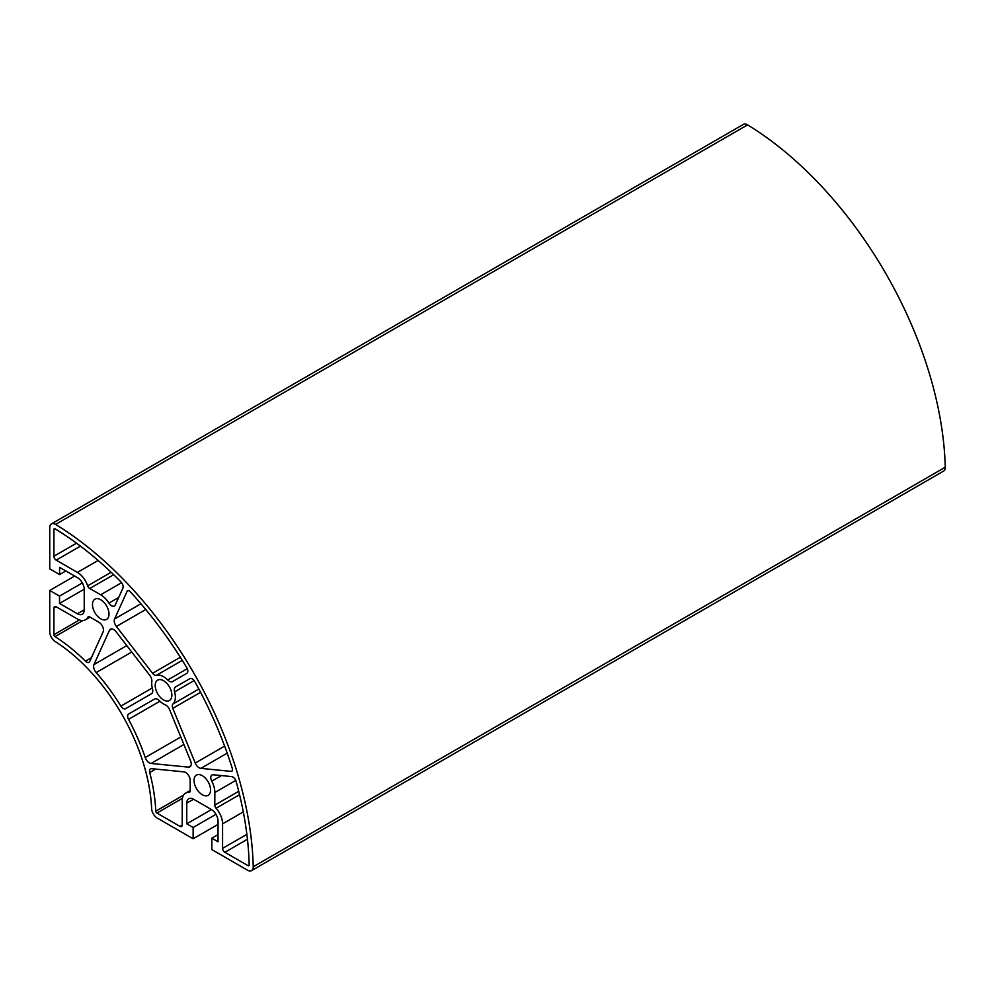 <?xml version="1.0" encoding="UTF-8"?>
<svg xmlns="http://www.w3.org/2000/svg" width="995" height="995" viewBox="0 0 995 995"><rect width="100%" height="100%" fill="white"/><g stroke="black" fill="none" stroke-linecap="round" stroke-linejoin="round"><path stroke-width="1.49" d="M253.24 866.757A8.022 4.639 60 0 1 251.586 870.613A8.022 4.639 60 0 1 247.568 870.215L211.811 849.581L211.811 838.2L218.042 841.795L218.042 821.223A9.627 5.56 -120 0 0 211.238 809.42L193.577 799.234A9.627 5.56 -120 0 0 188.764 798.749A9.627 5.56 -120 0 0 186.761 803.164L186.761 823.823L193.129 827.492L193.129 838.785L157.297 818.101A8.022 4.639 60 0 1 151.626 808.624A144.275 83.306 -120 0 0 55.123 641.476A8.022 4.639 60 0 1 49.75 631.825L49.75 590.458L59.526 596.104L59.526 603.443L77.423 613.778A9.627 5.56 -120 0 0 82.237 614.251A9.627 5.56 -120 0 0 84.227 609.835L84.227 589.45A9.627 5.56 -120 0 0 77.423 577.647L59.6 567.361L59.6 574.563L49.75 568.879L49.75 527.586A8.022 4.639 60 0 1 51.417 523.905A8.022 4.639 60 0 1 55.583 524.402A287.903 166.227 60 0 1 253.24 866.757L945.25 467.227A287.903 166.227 -120 0 0 747.593 124.873A8.022 4.639 -120 0 0 743.414 124.387L51.417 523.905M92.473 604.512A11.679 6.741 -120 0 0 97.572 616.266A11.679 6.741 -120 0 0 106.577 619.4A11.679 6.741 -120 0 0 106.577 605.905A11.679 6.741 -120 0 0 94.898 599.164A11.679 6.741 -120 0 0 92.473 604.512M125.581 708.676L151.451 693.739A6.418 3.706 -120 0 0 152.484 688.776A16.716 9.651 60 0 1 151.825 681.674A6.418 3.706 -120 0 0 149.723 675.282L116.029 631.688A6.418 3.706 -120 0 0 110.433 629.201A6.418 3.706 -120 0 0 109.45 630.332L93.953 664.573A6.418 3.706 -120 0 0 96.167 672.57A150.121 86.677 60 0 1 120.892 706.102A4.813 2.786 -120 0 0 125.581 708.676L125.581 708.676M155.208 685.505A11.778 6.803 -120 0 0 160.357 697.358A11.778 6.803 -120 0 0 169.424 700.517A11.778 6.803 -120 0 0 169.424 686.911A11.778 6.803 -120 0 0 157.645 680.107A11.778 6.803 -120 0 0 155.208 685.505M151.041 763.451L188.428 767.145A6.418 3.706 -120 0 0 189.908 766.859A6.418 3.706 -120 0 0 190.555 760.765L169.648 709.796A6.418 3.706 -120 0 0 165.17 704.771A16.716 9.651 60 0 1 159.349 700.654A6.418 3.706 -120 0 0 154.523 699.062L128.653 714A4.813 2.786 -120 0 0 128.529 719.348A150.121 86.677 60 0 1 145.22 757.531A6.418 3.706 -120 0 0 151.041 763.451L183.876 744.484M154.523 699.062L128.653 714L154.523 699.062M249.173 864.991A282.132 162.881 -120 0 0 236.113 781.411A4.813 2.786 -120 0 0 231.624 776.585L213.241 774.769A5.622 3.246 -120 0 0 211.947 775.018A5.622 3.246 -120 0 0 211.761 781.174A17.723 10.236 60 0 1 214.845 792.505L214.796 805.129A3.209 1.853 -120 0 0 216.102 808.251A16.057 9.266 60 0 1 222.582 823.848L222.582 848.362A3.209 1.853 -120 0 0 224.858 852.292L248.041 865.675A1.604 0.933 -120 0 0 248.837 865.75A1.604 0.933 -120 0 0 249.173 864.991M200.841 768.376L231.126 771.374A3.209 1.853 -120 0 0 231.86 771.225A3.209 1.853 -120 0 0 232.333 768.588A282.132 162.881 -120 0 0 194.771 681.55A4.813 2.786 -120 0 0 189.883 678.652L175.63 686.886A6.418 3.706 -120 0 0 174.598 691.848A16.716 9.651 60 0 1 172.968 703.987A4.813 2.786 -120 0 0 172.794 708.328L195.244 763.065A6.418 3.706 -120 0 0 200.841 768.376L227.183 753.165M194.05 780.453A11.679 6.741 -120 0 0 199.149 792.207A11.679 6.741 -120 0 0 208.154 795.328A11.679 6.741 -120 0 0 208.154 781.846A11.679 6.741 -120 0 0 196.475 775.105A11.679 6.741 -120 0 0 194.05 780.453M190.182 790.826L190.182 780.341A6.418 3.706 -120 0 0 183.901 771.871L151.626 768.675A4.813 2.786 -120 0 0 150.519 768.886A4.813 2.786 -120 0 0 149.723 772.53A150.121 86.677 60 0 1 155.767 811.161A1.604 0.933 -120 0 0 156.899 813.064L179.958 826.372A3.209 1.853 -120 0 0 181.563 826.522A3.209 1.853 -120 0 0 182.222 825.054L182.222 800.54A16.057 9.266 60 0 1 185.543 793.189A16.057 9.266 60 0 1 188.851 792.443A3.209 1.853 -120 0 0 189.51 792.294A3.209 1.853 -120 0 0 190.182 790.826M167.732 679.971A6.418 3.706 -120 0 0 172.558 681.563L186.811 673.329A4.813 2.786 -120 0 0 186.749 667.645A282.132 162.881 -120 0 0 130.146 591.602A3.209 1.853 -120 0 0 127.621 590.682A3.209 1.853 -120 0 0 127.124 591.254L114.587 618.977A6.418 3.706 -120 0 0 116.39 626.477L152.571 673.292A4.813 2.786 -120 0 0 156.414 675.307A16.716 9.651 60 0 1 167.732 679.971L187.271 668.69M85.433 661.165A4.813 2.786 -120 0 0 88.978 662.297A4.813 2.786 -120 0 0 89.724 661.451L103.094 631.9A6.418 3.706 -120 0 0 98.891 622.223L89.811 616.987A3.209 1.853 -120 0 0 88.207 616.825A3.209 1.853 -120 0 0 87.747 617.323A16.057 9.266 60 0 1 85.446 619.81A16.057 9.266 60 0 1 77.423 619.014L56.193 606.763A3.209 1.853 -120 0 0 54.588 606.602A3.209 1.853 -120 0 0 53.917 608.069L53.917 634.686A1.604 0.933 -120 0 0 54.999 636.613A150.121 86.677 60 0 1 85.433 661.165L91.403 657.72M100.682 594.786A17.723 10.236 60 0 1 108.965 603.119A5.622 3.246 -120 0 0 114.388 606.03A5.622 3.246 -120 0 0 115.246 605.035L122.87 588.207A4.813 2.786 -120 0 0 120.93 581.913A282.132 162.881 -120 0 0 55.086 528.818A1.604 0.933 -120 0 0 54.252 528.718A1.604 0.933 -120 0 0 53.917 529.452L53.917 556.217A3.209 1.853 -120 0 0 56.193 560.148L77.423 572.411A16.057 9.266 60 0 1 87.684 585.819A3.209 1.853 -120 0 0 89.737 588.505L100.682 594.786L121.601 582.697M74.675 576.068L49.75 590.458M82.349 582.933L59.526 596.104M84.227 589.189L59.526 603.443M65.832 570.956L59.6 574.563M251.586 870.613L943.596 471.095A8.022 4.639 -120 0 0 945.25 467.227M189.908 678.64L175.63 686.886L189.908 678.64M218.042 834.606L211.811 838.2M211.462 809.557L186.761 823.823M215.94 814.32L193.129 827.492M218.042 824.395L193.129 838.785M76.503 543.183L53.917 556.217M80.471 546.131L56.193 560.148M98.119 560.459L77.423 572.411M111.141 572.274L87.684 585.819M113.666 574.7L89.737 588.505M118.641 597.535L108.965 603.119M56.193 606.763L53.917 608.069M79.413 619.96L53.917 634.686M82.809 620.557L54.999 636.613M140.929 603.766L114.587 618.977M145.767 609.512L116.39 626.477M180.331 657.247L152.571 673.292M182.296 660.369L156.414 675.307M182.222 825.054L179.958 826.372M182.396 798.338L156.899 813.064M189.97 791.796L188.851 792.443M198.851 689.05L172.968 703.987M194.137 680.568L174.598 691.848M200.567 692.296L172.794 708.328M224.621 746.101L195.244 763.065M232.345 770.665L231.126 771.374M243.29 811.895L222.582 823.848M239.559 794.707L216.102 808.251M246.859 834.345L222.582 848.362M247.444 839.258L224.858 852.292M249.173 865.016L248.041 865.675M159.921 701.226L128.529 719.348M180.804 736.984L145.22 757.531M190.891 765.727L188.428 767.145M126.788 645.606L93.953 664.573M111.9 628.915L109.45 630.332M131.75 652.024L96.167 672.57M152.285 687.98L120.892 706.102M84.227 609.835L77.423 613.778M747.593 124.873L55.583 524.402M238.725 791.311L214.796 805.129M235.765 780.428L214.845 792.505M221.437 775.578L211.761 781.174M183.59 795.104L155.767 811.161M155.705 769.073L149.723 772.53M128.355 590.545L127.124 591.254M88.866 616.676L87.747 617.323M55.048 528.793L53.917 529.452M193.577 799.234L186.761 803.164M190.182 790.515L185.543 793.189M90.085 617.136L85.446 619.81"/></g></svg>
